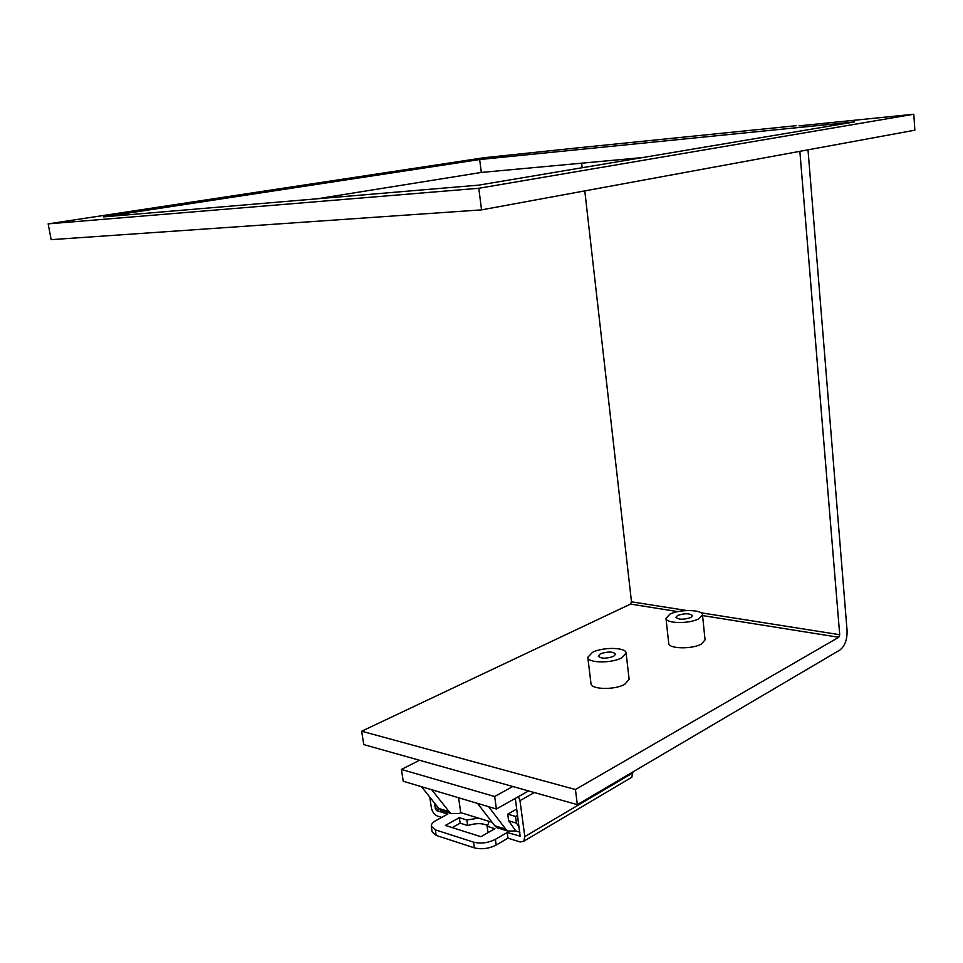 <?xml version="1.0" encoding="UTF-8"?>
<svg xmlns="http://www.w3.org/2000/svg" width="963" height="963" viewBox="0 0 963 963"><rect width="100%" height="100%" fill="white"/><g stroke="black" fill="none" stroke-linecap="round" stroke-linejoin="round"><path stroke-width="1.44" d="M677.687 615.429L675.93 617.283C678.638 619.751 683.598 619.835 690.784 617.548L692.505 615.706C689.797 613.238 684.849 613.142 677.687 615.429M600.346 653.841L598.24 656.092C600.948 658.764 606.064 658.861 613.587 656.369L615.646 654.142C612.95 651.47 607.846 651.373 600.346 653.841M592.498 652.348C602.862 646.835 626.275 647.256 626.106 653.034L621.629 657.898C611.336 663.543 587.478 663.074 587.803 657.32L592.498 652.348M626.106 653.034L629.14 679.336L624.698 684.38C614.478 690.194 590.704 689.568 590.993 683.574L587.803 657.32M669.911 614.165C679.421 609.085 702.749 609.483 702.484 614.803L698.741 618.824C689.303 624.036 665.577 623.591 665.987 618.294L669.911 614.165M702.484 614.803L705.06 639.889L701.365 644.066C691.976 649.447 668.322 648.845 668.707 643.32L665.987 618.294M584.794 190.891L631.487 601.803L630.524 604.078L361.667 731.218L575.441 789.516L838.761 637.277L839.712 634.713L799.856 151.335M575.441 789.516L577.343 804.647L363.773 744.592L361.667 731.218M581.64 163.18L582.158 167.743M799.001 125.852L913.803 114.236L914.85 130.186L481.56 209.874L51.171 239.655L48.15 223.873L484.052 157.727L579.257 147.7M577.343 804.647L839.82 650.073C844.876 646.173 847.296 639.637 847.067 630.464L808.005 149.831M642.742 157.547L481.319 172.449L317.357 198.775M48.15 223.873L478.78 188.279L481.56 209.874M479.67 159.533L103.474 216.88L478.876 185.113L854.626 121.892L479.67 159.533L481.319 172.449M913.803 114.236L478.78 188.279M403.232 781.258L496.39 809.004L494.669 796.521L401.427 769.437L403.232 781.258M528.567 790.936L496.39 809.004M494.669 796.521L512.785 786.494M421.529 786.711L438.827 808.487L440.91 810.377L444.461 811.472M431.797 789.768L449.083 811.653L438.827 808.487M458.593 797.749L460.747 812.664L459.327 813.446L451.166 813.542L449.083 811.653M492.081 822.27L460.747 812.664M477.54 803.383L494.741 825.736L496.812 827.662L500.351 828.746M488.566 806.669L505.744 829.119L494.741 825.736M516.782 808.992L507.742 814.132L508.657 820.801L515.783 830.949L507.814 831.057L505.744 829.119M515.783 830.949L519.924 832.225M508.657 820.801L516.445 823.16L519.238 827.145M507.742 814.132L515.542 816.455L516.445 823.16M517.625 815.264L515.542 816.455M419.531 760.264L401.427 769.437M429.775 797.087L431.352 807.692C432.255 811.893 434.277 814.674 437.383 816.034L441.704 817.394M439.357 809.101L436.576 810.605L447.759 814.072L435.938 820.548C432.688 822.39 431.135 824.292 431.28 826.266L435.348 829.841L473.543 842.156C480.838 843.901 488.121 842.974 495.379 839.363L507.2 832.514L520.116 836.137L515.47 799.362L514.206 799.001M436.576 810.605L435.372 808.932L434.494 803.034M630.259 778.164L631.812 777.237L632.847 771.953M452.213 827.59L460.145 823.172L467.657 825.532C475.963 822.992 482.656 823.028 487.699 825.64M488 821.018L488.783 822.703L487.109 826.278L487.904 831.876L488.843 832.164M431.28 826.266L432.098 831.803L436.179 835.403L474.362 847.849C481.644 849.607 488.915 848.68 496.174 845.057L507.97 838.159L520.164 841.987L523.788 841.205L524.811 836.606L519.972 800.662L518.407 796.63M467.657 825.532L466.874 820.007L478.515 818.117M460.145 823.172L459.351 817.671L466.874 820.007M487.109 826.278L494.898 828.698L480.922 836.715L445.363 825.423L459.351 817.671M507.97 838.159L507.2 832.514M578.582 147.772L796.485 125.672M630.524 604.078L677.844 611.625M702.557 615.562L838.761 637.277M631.487 601.803L686.739 610.53M701.028 612.793L839.712 634.713M438.045 807.5L435.372 808.932M524.811 836.606L632.956 772.844M496.174 845.057L495.379 839.363M474.362 847.849L473.543 842.156M436.179 835.403L435.348 829.841M520.309 835.764L519.394 836.293M519.972 800.662L534.333 792.549M440.91 810.377L451.166 813.542M496.812 827.662L507.814 831.057M523.788 841.205L631.812 777.237"/></g></svg>
